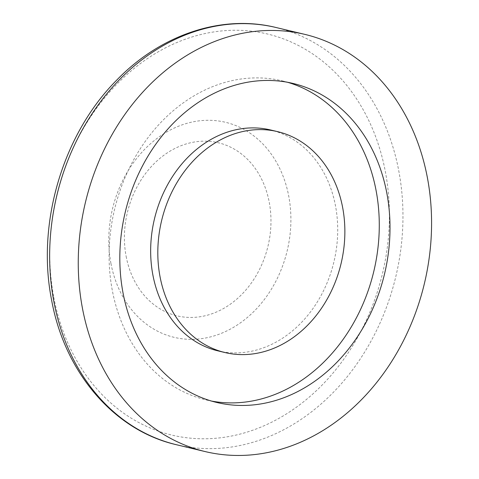 <?xml version="1.0" encoding="UTF-8"?>
<svg xmlns="http://www.w3.org/2000/svg" width="479" height="479" viewBox="0 0 479 479"><rect width="100%" height="100%" fill="white"/><g stroke="black" fill="none" stroke-linecap="round" stroke-linejoin="round"><path stroke-width="0.36" stroke-dasharray="2.4 1.8" d="M217.831 350.838A113.541 92.255 103.4 0 0 335.498 205.85A113.541 92.255 103.4 0 0 270.539 129.959M287.586 82.286A164.004 133.258 103.4 0 0 282.257 80.873A164.004 133.258 103.4 0 0 112.29 290.304A164.004 133.258 103.4 0 0 206.12 399.923A164.004 133.258 103.4 0 0 211.514 401.067M126.139 256.379A88.968 72.287 103.4 0 0 213.538 313.194A88.968 72.287 103.4 0 0 269.24 202.228A88.968 72.287 103.4 0 0 181.84 145.412A88.968 72.287 103.4 0 0 126.139 256.379M110.942 263.456A110.547 89.818 103.4 0 0 219.544 334.055A110.547 89.818 103.4 0 0 288.747 196.18A110.547 89.818 103.4 0 0 180.152 125.582A110.547 89.818 103.4 0 0 110.942 263.456M176.523 444.746A214.472 174.26 103.4 0 0 398.779 170.865A214.472 174.26 103.4 0 0 276.084 27.519M53.78 297.261A206.168 167.518 103.4 0 0 256.313 428.927A206.168 167.518 103.4 0 0 385.385 171.787A206.168 167.518 103.4 0 0 182.846 40.128A206.168 167.518 103.4 0 0 53.78 297.261M282.257 80.873L292.986 83.43M206.12 399.923L216.849 402.486"/><path stroke-width="0.72" d="M277.694 131.665L270.539 129.959A113.541 92.255 103.4 0 0 152.873 274.952A113.541 92.255 103.4 0 0 217.831 350.838L224.986 352.55A113.541 92.255 103.4 0 0 342.653 207.557A113.541 92.255 103.4 0 0 277.694 131.665A113.541 92.255 103.4 0 0 160.028 276.658A113.541 92.255 103.4 0 0 224.986 352.55M386.81 193.055A164.004 133.258 103.4 0 0 292.986 83.43A164.004 133.258 103.4 0 0 123.019 292.867A164.004 133.258 103.4 0 0 216.849 402.486A164.004 133.258 103.4 0 0 386.81 193.055M211.514 401.067A164.004 133.258 103.4 0 0 376.081 190.492A164.004 133.258 103.4 0 0 287.586 82.286M82.436 308.225A214.472 174.26 103.4 0 0 205.132 451.571A214.472 174.26 103.4 0 0 427.394 177.697A214.472 174.26 103.4 0 0 304.698 34.344A214.472 174.26 103.4 0 0 82.436 308.225M176.523 444.746C114.098 430.579 64.581 372.381 51.576 299.896C36.38 223.394 62.767 134.222 116.738 80.101C160.603 34.632 221.717 14.089 276.084 27.519A214.472 174.26 103.4 0 0 53.828 301.393A214.472 174.26 103.4 0 0 176.523 444.746L205.132 451.571M276.084 27.519L304.698 34.344"/></g></svg>
